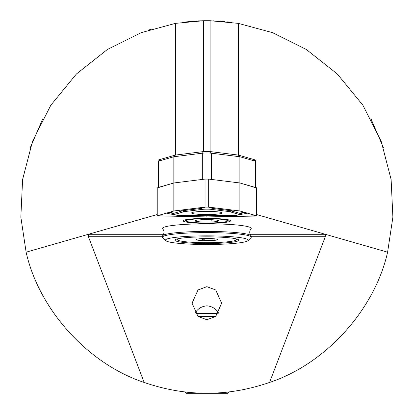 <?xml version="1.0" encoding="UTF-8"?>
<svg xmlns="http://www.w3.org/2000/svg" width="414" height="414" viewBox="0 0 414 414"><rect width="100%" height="100%" fill="white"/><g stroke="black" fill="none" stroke-linecap="round" stroke-linejoin="round"><path stroke-width="0.62" d="M26.123 252.178C39.04 309.801 88.078 363.916 144.16 382.432C185.958 396.86 227.762 396.86 269.561 382.432C325.642 363.916 374.68 309.801 387.602 252.178L392.886 217.164L391.116 179.459L381.17 141.246L362.892 105.203L337.265 73.951L306.298 49.457L272.5 32.649L238.329 23.375L210.089 20.726L203.636 20.726L175.396 23.375L141.221 32.649L107.423 49.457L76.455 73.951L50.834 105.203L32.551 141.246L22.61 179.459L20.84 217.164L26.123 252.178L157.082 214.566M210.85 20.741L202.518 20.752M197.142 20.954L193.276 21.197M182.02 22.361L182.445 22.309M182.512 22.299L192.784 21.233M198.197 20.902L201.395 20.783M220.848 21.228L224.404 21.528M227.695 21.87L231.7 22.361M228.766 21.994L227.628 21.859M225.081 21.595L220.807 21.223M163.68 234.293L88.399 234.293L88.425 236.72L144.16 382.432L148.253 383.84M42.735 118.849L30.155 147.989M148.253 30.16L151.338 29.166M383.566 147.989L370.985 118.849M265.467 383.84L269.561 382.432L325.295 236.72L325.326 234.293L387.602 252.178M213.5 20.819L213.759 20.829M184.111 391.908L182.377 391.685M182.031 391.639L186.072 392.136M186.217 392.151L189.11 392.451M193.25 392.803L197.147 393.046M202.927 393.259L206.705 393.3M210.431 393.264L211.968 393.228M217.086 393.021L221.185 392.746M225.128 392.405L231.322 391.685M231.229 391.701L228.864 391.996L227.56 393.3L186.16 393.3L184.856 391.996M248.033 240.637L250.972 237.729A44.355 4.637 180 0 0 251.22 237.243L251.22 236.063A44.355 4.637 180 0 0 250.951 235.556C249.337 233.346 249.337 231.136 250.951 228.926A44.355 4.637 180 0 0 251.22 228.419A44.355 4.637 180 0 0 206.86 223.783A44.355 4.637 180 0 0 162.505 228.419A44.355 4.637 180 0 0 162.774 228.926C164.389 231.136 164.389 233.346 162.774 235.556A44.355 4.637 180 0 0 162.505 236.063L162.505 237.243A44.355 4.637 180 0 0 162.749 237.729L165.693 240.637A41.4 4.326 180 0 0 206.86 244.508A41.4 4.326 180 0 0 248.033 240.637A41.4 4.326 180 0 0 239.126 237.47A41.4 4.326 180 0 0 191.071 236.182A41.4 4.326 180 0 0 165.693 240.637M256.639 214.566L325.326 234.293L250.04 234.293M206.86 223.322A23.655 2.474 180 0 0 230.386 220.59A23.655 2.474 180 0 0 206.86 218.375A23.655 2.474 180 0 0 183.335 220.59A23.655 2.474 180 0 0 206.86 223.322M255.686 187.516L255.686 160.063L238.329 155.074L210.089 151.555L210.089 20.726M254.201 160.089L255.686 160.063M203.636 20.726L203.636 151.555L175.396 155.074L158.039 160.063L159.519 160.089M158.039 160.063L158.039 187.516M206.86 319.743L197.99 316.436L192.075 303.203L197.99 289.976L206.86 286.669L215.73 289.976L221.645 303.203L215.73 316.436L206.86 319.743M238.329 23.375L238.329 155.074L253.384 159.4A4.14 0.435 0 0 1 253.611 159.504A4.14 0.435 0 0 1 253.591 159.607M175.396 23.375L175.396 155.074L203.688 151.55A4.14 0.435 0 0 1 210.033 151.55L238.329 155.074L239.887 156.746L239.887 182.978L211.394 179.428L211.394 153.196A5.915 0.616 180 0 0 202.332 153.196L173.833 156.746L173.833 182.978L158.676 187.335A5.915 0.616 180 0 0 158.319 187.547M195.082 313.201C197.592 308.797 201.52 306.339 206.86 305.827C212.185 306.324 216.113 308.782 218.639 313.201M231.752 238.091A31.935 3.338 180 0 0 197.851 236.979A31.935 3.338 180 0 0 175.101 239.83A31.935 3.338 180 0 0 206.86 243.52A31.935 3.338 180 0 0 238.619 239.83A31.935 3.338 180 0 0 231.752 238.091M251.22 228.419A44.355 4.637 180 0 0 241.429 225.511A44.355 4.637 180 0 0 192.127 224.046A44.355 4.637 180 0 0 162.505 228.419L162.505 228.419M250.951 235.556A44.355 4.637 180 0 0 241.429 233.16A44.355 4.637 180 0 0 194.451 231.612A44.355 4.637 180 0 0 162.774 235.556M251.22 237.243A44.355 4.637 180 0 0 241.429 234.334A44.355 4.637 180 0 0 192.127 232.87A44.355 4.637 180 0 0 162.505 237.243M214.09 238.774L214.09 239.954L204.185 240.229L201.37 238.64M214.405 238.811A10.645 1.113 180 0 0 203.321 238.547A10.645 1.113 180 0 0 196.272 239.478A10.645 1.113 180 0 0 206.86 240.705A10.645 1.113 180 0 0 217.448 239.478A10.645 1.113 180 0 0 214.405 238.811M179.076 238.536A29.57 3.089 180 0 0 177.29 239.592A29.57 3.089 180 0 0 206.86 242.687A29.57 3.089 180 0 0 236.43 239.592A29.57 3.089 180 0 0 234.65 238.536M204.185 238.516L204.185 240.229M197.964 316.415L215.756 316.415M195.693 314.04L196.94 313.455L216.786 313.455L218.033 314.04M218.659 220.936A11.83 1.237 0 0 1 205.825 222.08A11.83 1.237 0 0 1 195.097 220.719A11.83 1.237 0 0 1 197.054 220.16A11.83 1.237 0 0 1 209.722 219.648A11.83 1.237 0 0 1 218.623 220.719A11.83 1.237 0 0 1 218.659 220.936M189.7 219.637A20.7 2.163 0 0 1 213.945 218.815A20.7 2.163 0 0 1 227.446 221.076A20.7 2.163 0 0 1 206.86 223.011A20.7 2.163 0 0 1 186.274 221.076A20.7 2.163 0 0 1 189.7 219.637M211.352 219.705L211.352 220.238M201.132 219.767L201.132 220.16M255.407 187.433L255.407 161.31A5.915 0.616 180 0 0 255.371 161.248A5.915 0.616 180 0 0 255.05 161.098L239.887 156.746L211.394 153.196L210.033 151.55M255.407 187.547A5.915 0.616 180 0 0 255.05 187.335L239.887 182.978L239.887 210.974L208.672 207.088L205.049 207.088L173.833 210.974L157.082 215.829L206.86 216.957L254.682 216.077L256.494 215.746L239.887 210.974M160.135 159.607A4.14 0.435 0 0 1 160.114 159.504A4.14 0.435 0 0 1 160.342 159.4L175.396 155.074L173.833 156.746L158.676 161.098A5.915 0.616 180 0 0 158.35 161.248A5.915 0.616 180 0 0 158.319 161.31L158.319 187.433M203.688 151.55L202.332 153.196L202.332 179.428L173.833 182.978L173.833 210.974M214.338 211.58A15.261 1.594 180 0 0 191.604 212.972A15.261 1.594 180 0 0 206.86 214.566A15.261 1.594 180 0 0 222.121 212.972A15.261 1.594 180 0 0 214.338 211.58M228.709 211.528L211.394 209.37A5.915 0.616 180 0 0 202.332 209.37L185.011 211.528A5.915 0.616 180 0 0 183.987 211.714L174.77 214.359A5.915 0.616 180 0 0 174.511 214.685A5.915 0.616 180 0 0 179.298 215.182L205.836 215.668A5.915 0.616 180 0 0 207.89 215.668L234.422 215.182A5.915 0.616 180 0 0 239.209 214.685A5.915 0.616 180 0 0 238.956 214.359L229.739 211.714A5.915 0.616 180 0 0 228.709 211.528L229.842 210.581L212.527 208.423L208.361 207.072M256.494 187.92L239.887 182.978L208.672 179.091L205.049 179.091L173.833 182.978L157.227 187.92M206.86 216.941L256.483 215.787L239.784 210.985L208.584 207.098L205.142 207.098L173.937 210.985L157.242 215.787L206.86 216.941L206.86 215.823L177.502 215.394L166.335 213.169M247.391 213.169L236.218 215.394L206.86 215.823M205.365 207.072L201.199 208.423L202.332 209.37M239.209 214.685L241.528 213.376L240.343 213.458L229.842 210.581A8.87 6.759 97.1 0 1 230.852 209.872M200.19 207.714A8.87 6.759 82.9 0 1 201.199 208.423L183.06 210.633L173.378 213.458L172.193 213.376L174.511 214.685M88.425 236.72L162.505 236.72M251.22 236.72L325.295 236.72M255.05 187.335L255.05 161.098L253.384 159.4M160.342 159.4L158.676 161.098L158.676 187.335M256.494 187.749L256.494 215.746M157.227 187.749L157.227 215.746M205.049 179.091L205.049 207.088M208.672 179.091L208.672 207.088M254.439 215.192L254.662 216.061M159.281 215.192L159.059 216.061M213.536 207.714L211.394 209.37M232.523 210.079L229.739 211.714M243.898 212.165A8.87 8.29 106 0 0 240.343 213.458L238.956 214.359M169.823 212.165A8.87 8.29 -106 0 1 173.378 213.458L174.77 214.359M181.197 210.079L183.987 211.714M182.869 209.872L185.011 211.528M236.218 215.394A8.87 1.532 88.9 0 0 236.146 215.12M177.502 215.394L177.58 215.12M177.29 238.919L177.29 239.592M236.43 238.919L236.43 239.592M227.446 221.076L228.652 219.886M186.274 221.076L185.074 219.886M253.611 159.504L255.371 161.248M160.114 159.504L158.35 161.248M256.639 187.832L256.639 215.829M157.082 187.832L157.082 215.829M241.528 213.376L244.555 212.351M169.171 212.351L172.193 213.376"/></g></svg>
